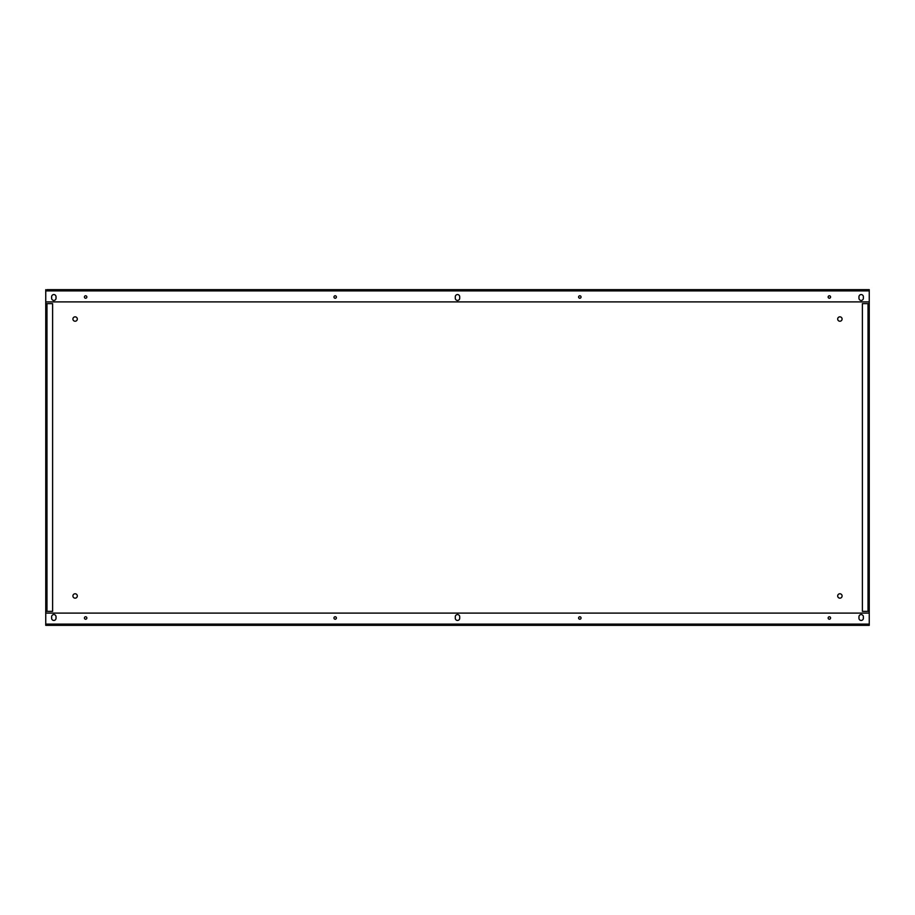 <?xml version="1.0" encoding="UTF-8"?>
<svg xmlns="http://www.w3.org/2000/svg" width="915" height="915" viewBox="0 0 915 915"><rect width="100%" height="100%" fill="white"/><g stroke="black" fill="none" stroke-linecap="round" stroke-linejoin="round"><path stroke-width="1.37" d="M578.6 297.009A1.224 1.224 0 0 1 579.824 295.785A1.224 1.224 0 0 1 581.048 297.009A1.224 1.224 0 0 1 579.824 298.233A1.224 1.224 0 0 1 578.6 297.009M578.6 617.991A1.224 1.224 0 0 1 579.824 616.767A1.224 1.224 0 0 1 581.048 617.991A1.224 1.224 0 0 1 579.824 619.215A1.224 1.224 0 0 1 578.6 617.991M830.591 617.991A1.224 1.224 0 0 1 829.367 619.215A1.224 1.224 0 0 1 828.144 617.991A1.224 1.224 0 0 1 829.367 616.767A1.224 1.224 0 0 1 830.591 617.991M830.591 297.009A1.224 1.224 0 0 1 829.367 298.233A1.224 1.224 0 0 1 828.144 297.009A1.224 1.224 0 0 1 829.367 295.785A1.224 1.224 0 0 1 830.591 297.009M333.952 297.009A1.224 1.224 0 0 0 335.176 298.233A1.224 1.224 0 0 0 336.4 297.009A1.224 1.224 0 0 0 335.176 295.785A1.224 1.224 0 0 0 333.952 297.009M333.952 617.991A1.224 1.224 0 0 0 335.176 619.215A1.224 1.224 0 0 0 336.4 617.991A1.224 1.224 0 0 0 335.176 616.767A1.224 1.224 0 0 0 333.952 617.991M84.409 617.991A1.224 1.224 0 0 0 85.633 619.215A1.224 1.224 0 0 0 86.856 617.991A1.224 1.224 0 0 0 85.633 616.767A1.224 1.224 0 0 0 84.409 617.991M84.409 297.009A1.224 1.224 0 0 0 85.633 298.233A1.224 1.224 0 0 0 86.856 297.009A1.224 1.224 0 0 0 85.633 295.785A1.224 1.224 0 0 0 84.409 297.009M72.914 595.974A2.207 2.207 0 0 0 75.11 598.17A2.207 2.207 0 0 0 77.317 595.974A2.207 2.207 0 0 0 75.11 593.766A2.207 2.207 0 0 0 72.914 595.974M837.683 595.974A2.207 2.207 0 0 0 839.89 598.17A2.207 2.207 0 0 0 842.086 595.974A2.207 2.207 0 0 0 839.89 593.766A2.207 2.207 0 0 0 837.683 595.974M77.317 319.026A2.207 2.207 0 0 1 75.11 321.234A2.207 2.207 0 0 1 72.914 319.026A2.207 2.207 0 0 1 75.11 316.83A2.207 2.207 0 0 1 77.317 319.026M842.086 319.026A2.207 2.207 0 0 1 839.89 321.234A2.207 2.207 0 0 1 837.683 319.026A2.207 2.207 0 0 1 839.89 316.83A2.207 2.207 0 0 1 842.086 319.026M455.293 618.231L455.293 616.767A2.207 2.207 0 0 1 457.5 614.56A2.207 2.207 0 0 1 459.707 616.767L459.707 618.231A2.207 2.207 0 0 1 457.5 620.439A2.207 2.207 0 0 1 455.293 618.231M863.371 616.767A2.207 2.207 0 0 0 861.175 614.56A2.207 2.207 0 0 0 858.968 616.767L858.968 618.231A2.207 2.207 0 0 0 861.175 620.439A2.207 2.207 0 0 0 863.371 618.231L863.371 616.767M869.25 624.099L869.25 613.096L45.75 613.096L45.75 625.334L869.25 625.334L869.25 624.099L45.75 624.099M56.032 618.231A2.207 2.207 0 0 1 53.825 620.439A2.207 2.207 0 0 1 51.629 618.231L51.629 616.767A2.207 2.207 0 0 1 53.825 614.56A2.207 2.207 0 0 1 56.032 616.767L56.032 618.231M459.707 296.769L459.707 298.233A2.207 2.207 0 0 1 457.5 300.44A2.207 2.207 0 0 1 455.293 298.233L455.293 296.769A2.207 2.207 0 0 1 457.5 294.561A2.207 2.207 0 0 1 459.707 296.769M863.371 298.233A2.207 2.207 0 0 1 861.175 300.44A2.207 2.207 0 0 1 858.968 298.233L858.968 296.769A2.207 2.207 0 0 1 861.175 294.561A2.207 2.207 0 0 1 863.371 296.769L863.371 298.233M56.032 296.769L56.032 298.233A2.207 2.207 0 0 1 53.825 300.44A2.207 2.207 0 0 1 51.629 298.233L51.629 296.769A2.207 2.207 0 0 1 53.825 294.561A2.207 2.207 0 0 1 56.032 296.769M45.75 289.666L45.75 301.904L869.25 301.904L869.25 289.666L46.974 289.666M869.25 613.096L869.25 611.38L862.399 611.38L862.399 303.62L869.25 303.62L869.25 301.904M45.75 301.904L45.75 303.62L52.601 303.62L52.601 611.38L45.75 611.38L45.75 613.096M45.75 611.38L45.75 303.62L45.75 611.38M869.25 303.62L869.25 611.38L869.25 303.62M50.897 289.666L76.094 289.666M80.497 289.666L425.212 289.666M428.632 289.666L437.439 289.666M440.858 289.666L474.142 289.666M477.561 289.666L486.368 289.666M489.788 289.666L834.503 289.666M838.906 289.666L864.103 289.666M868.026 289.666L869.25 289.666M45.75 290.901L869.25 290.901M868.026 303.62L868.026 611.38M46.974 611.38L46.974 303.62"/></g></svg>
